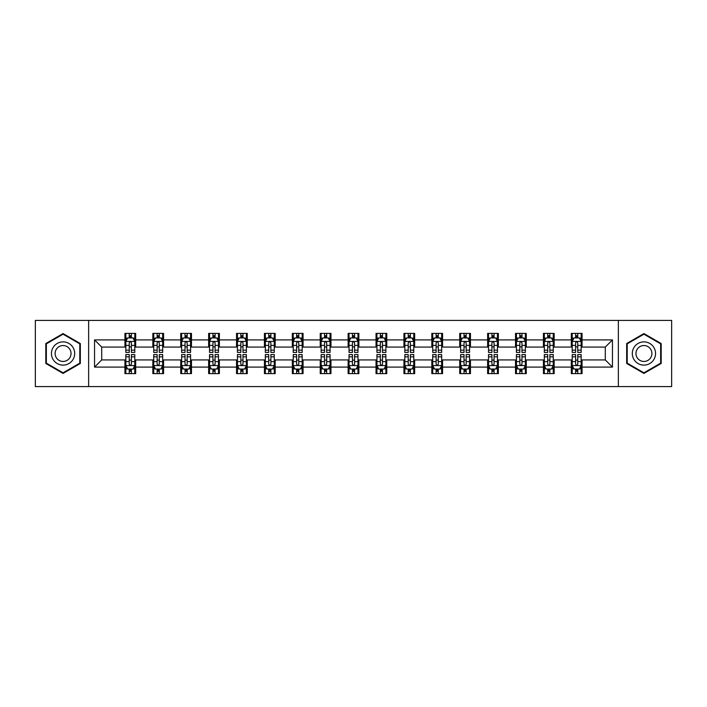 <?xml version="1.0" encoding="UTF-8"?>
<svg xmlns="http://www.w3.org/2000/svg" width="707" height="707" viewBox="0 0 707 707"><rect width="100%" height="100%" fill="white"/><g stroke="black" fill="none" stroke-linecap="round" stroke-linejoin="round"><path stroke-width="1.06" d="M618.36 386.588L671.65 386.588L671.65 320.412L618.36 320.412L618.36 386.588L88.64 386.588L88.64 320.412L35.35 320.412L35.35 386.588L88.64 386.588M618.36 320.412L88.64 320.412M582.055 339.908L582.055 333.377L571.327 333.377L571.327 339.908L554.155 339.908L554.155 333.377L543.427 333.377L543.427 339.908L526.255 339.908L526.255 333.377L515.527 333.377L515.527 339.908L498.355 339.908L498.355 333.377L487.627 333.377L487.627 339.908L470.455 339.908L470.455 333.377L459.727 333.377L459.727 339.908L442.564 339.908L442.564 333.377L431.827 333.377L431.827 339.908L414.664 339.908L414.664 333.377L403.936 333.377L403.936 339.908L386.764 339.908L386.764 333.377L376.036 333.377L376.036 339.908L358.864 339.908L358.864 333.377L348.136 333.377L348.136 339.908L330.964 339.908L330.964 333.377L320.236 333.377L320.236 339.908L303.064 339.908L303.064 333.377L292.336 333.377L292.336 339.908L275.173 339.908L275.173 333.377L264.436 333.377L264.436 339.908L247.273 339.908L247.273 333.377L236.545 333.377L236.545 339.908L219.373 339.908L219.373 333.377L208.645 333.377L208.645 339.908L191.473 339.908L191.473 333.377L180.745 333.377L180.745 339.908L163.573 339.908L163.573 333.377L152.845 333.377L152.845 339.908L135.673 339.908L135.673 333.377L124.945 333.377L124.945 339.908L94.544 339.908L94.544 367.092L101.702 359.934L124.945 359.934L124.945 373.623L135.673 373.623L135.673 359.934L152.845 359.934L152.845 373.623L163.573 373.623L163.573 359.934L180.745 359.934L180.745 373.623L191.473 373.623L191.473 359.934L208.645 359.934L208.645 373.623L219.373 373.623L219.373 359.934L236.545 359.934L236.545 373.623L247.273 373.623L247.273 359.934L264.436 359.934L264.436 373.623L275.173 373.623L275.173 359.934L292.336 359.934L292.336 373.623L303.064 373.623L303.064 359.934L320.236 359.934L320.236 373.623L330.964 373.623L330.964 359.934L348.136 359.934L348.136 373.623L358.864 373.623L358.864 359.934L376.036 359.934L376.036 373.623L386.764 373.623L386.764 359.934L403.936 359.934L403.936 373.623L414.664 373.623L414.664 359.934L431.827 359.934L431.827 373.623L442.564 373.623L442.564 359.934L459.727 359.934L459.727 373.623L470.455 373.623L470.455 359.934L487.627 359.934L487.627 373.623L498.355 373.623L498.355 359.934L515.527 359.934L515.527 373.623L526.255 373.623L526.255 359.934L543.427 359.934L543.427 373.623L554.155 373.623L554.155 359.934L571.327 359.934L571.327 373.623L582.055 373.623L582.055 359.934L605.298 359.934L605.298 347.066L582.055 347.066L582.055 339.908L612.456 339.908L612.456 367.092L582.055 367.092M571.327 367.092L554.155 367.092M543.427 367.092L526.255 367.092M515.527 367.092L498.355 367.092M487.627 367.092L470.455 367.092M459.727 367.092L442.564 367.092M431.827 367.092L414.664 367.092M403.936 367.092L386.764 367.092M376.036 367.092L358.864 367.092M348.136 367.092L330.964 367.092M320.236 367.092L303.064 367.092M292.336 367.092L275.173 367.092M264.436 367.092L247.273 367.092M236.545 367.092L219.373 367.092M208.645 367.092L191.473 367.092M180.745 367.092L163.573 367.092M152.845 367.092L135.673 367.092M124.945 367.092L94.544 367.092M571.327 339.908L571.327 347.066L554.155 347.066L554.155 339.908M543.427 339.908L543.427 347.066L526.255 347.066L526.255 339.908M515.527 339.908L515.527 347.066L498.355 347.066L498.355 339.908M487.627 339.908L487.627 347.066L470.455 347.066L470.455 339.908M459.727 339.908L459.727 347.066L442.564 347.066L442.564 339.908M431.827 339.908L431.827 347.066L414.664 347.066L414.664 339.908M403.936 339.908L403.936 347.066L386.764 347.066L386.764 339.908M376.036 339.908L376.036 347.066L358.864 347.066L358.864 339.908M348.136 339.908L348.136 347.066L330.964 347.066L330.964 339.908M320.236 339.908L320.236 347.066L303.064 347.066L303.064 339.908M292.336 339.908L292.336 347.066L275.173 347.066L275.173 339.908M264.436 339.908L264.436 347.066L247.273 347.066L247.273 339.908M236.545 339.908L236.545 347.066L219.373 347.066L219.373 339.908M208.645 339.908L208.645 347.066L191.473 347.066L191.473 339.908M180.745 339.908L180.745 347.066L163.573 347.066L163.573 339.908M152.845 339.908L152.845 347.066L135.673 347.066L135.673 339.908M124.945 339.908L124.945 347.066L101.702 347.066L94.544 339.908M101.702 347.066L101.702 359.934M612.456 367.092L605.298 359.934M605.298 347.066L612.456 339.908M124.945 337.849L125.837 337.849M129.24 337.849L131.387 337.849M134.781 337.849L135.673 337.849M124.945 346.881L125.837 346.881M129.24 346.881L131.387 346.881M134.781 346.881L135.673 346.881M124.945 360.119L125.837 360.119M129.24 360.119L131.387 360.119M134.781 360.119L135.673 360.119M124.945 369.151L125.837 369.151M129.24 369.151L131.387 369.151M134.781 369.151L135.673 369.151M152.845 360.119L153.737 360.119M157.14 360.119L159.287 360.119M162.681 360.119L163.573 360.119M152.845 369.151L153.737 369.151M157.14 369.151L159.287 369.151M162.681 369.151L163.573 369.151M152.845 337.849L153.737 337.849M157.14 337.849L159.287 337.849M162.681 337.849L163.573 337.849M152.845 346.881L153.737 346.881M157.14 346.881L159.287 346.881M162.681 346.881L163.573 346.881M180.745 360.119L181.637 360.119M185.04 360.119L187.178 360.119M190.581 360.119L191.473 360.119M180.745 369.151L181.637 369.151M185.04 369.151L187.178 369.151M190.581 369.151L191.473 369.151M180.745 337.849L181.637 337.849M185.04 337.849L187.178 337.849M190.581 337.849L191.473 337.849M180.745 346.881L181.637 346.881M185.04 346.881L187.178 346.881M190.581 346.881L191.473 346.881M208.645 360.119L209.537 360.119M212.931 360.119L215.078 360.119M218.481 360.119L219.373 360.119M208.645 369.151L209.537 369.151M212.931 369.151L215.078 369.151M218.481 369.151L219.373 369.151M208.645 337.849L209.537 337.849M212.931 337.849L215.078 337.849M218.481 337.849L219.373 337.849M208.645 346.881L209.537 346.881M212.931 346.881L215.078 346.881M218.481 346.881L219.373 346.881M236.545 360.119L237.437 360.119M240.831 360.119L242.978 360.119M246.381 360.119L247.273 360.119M236.545 369.151L237.437 369.151M240.831 369.151L242.978 369.151M246.381 369.151L247.273 369.151M236.545 337.849L237.437 337.849M240.831 337.849L242.978 337.849M246.381 337.849L247.273 337.849M236.545 346.881L237.437 346.881M240.831 346.881L242.978 346.881M246.381 346.881L247.273 346.881M264.436 360.119L265.337 360.119M268.731 360.119L270.878 360.119M274.272 360.119L275.173 360.119M264.436 369.151L265.337 369.151M268.731 369.151L270.878 369.151M274.272 369.151L275.173 369.151M264.436 337.849L265.337 337.849M268.731 337.849L270.878 337.849M274.272 337.849L275.173 337.849M264.436 346.881L265.337 346.881M268.731 346.881L270.878 346.881M274.272 346.881L275.173 346.881M292.336 360.119L293.228 360.119M296.631 360.119L298.778 360.119M302.172 360.119L303.064 360.119M292.336 369.151L293.228 369.151M296.631 369.151L298.778 369.151M302.172 369.151L303.064 369.151M292.336 337.849L293.228 337.849M296.631 337.849L298.778 337.849M302.172 337.849L303.064 337.849M292.336 346.881L293.228 346.881M296.631 346.881L298.778 346.881M302.172 346.881L303.064 346.881M320.236 360.119L321.128 360.119M324.531 360.119L326.678 360.119M330.072 360.119L330.964 360.119M320.236 369.151L321.128 369.151M324.531 369.151L326.678 369.151M330.072 369.151L330.964 369.151M320.236 337.849L321.128 337.849M324.531 337.849L326.678 337.849M330.072 337.849L330.964 337.849M320.236 346.881L321.128 346.881M324.531 346.881L326.678 346.881M330.072 346.881L330.964 346.881M348.136 360.119L349.028 360.119M352.431 360.119L354.569 360.119M357.972 360.119L358.864 360.119M348.136 369.151L349.028 369.151M352.431 369.151L354.569 369.151M357.972 369.151L358.864 369.151M348.136 337.849L349.028 337.849M352.431 337.849L354.569 337.849M357.972 337.849L358.864 337.849M348.136 346.881L349.028 346.881M352.431 346.881L354.569 346.881M357.972 346.881L358.864 346.881M376.036 360.119L376.928 360.119M380.322 360.119L382.469 360.119M385.872 360.119L386.764 360.119M376.036 369.151L376.928 369.151M380.322 369.151L382.469 369.151M385.872 369.151L386.764 369.151M376.036 337.849L376.928 337.849M380.322 337.849L382.469 337.849M385.872 337.849L386.764 337.849M376.036 346.881L376.928 346.881M380.322 346.881L382.469 346.881M385.872 346.881L386.764 346.881M403.936 360.119L404.828 360.119M408.222 360.119L410.369 360.119M413.772 360.119L414.664 360.119M403.936 369.151L404.828 369.151M408.222 369.151L410.369 369.151M413.772 369.151L414.664 369.151M403.936 337.849L404.828 337.849M408.222 337.849L410.369 337.849M413.772 337.849L414.664 337.849M403.936 346.881L404.828 346.881M408.222 346.881L410.369 346.881M413.772 346.881L414.664 346.881M431.827 360.119L432.728 360.119M436.122 360.119L438.269 360.119M441.663 360.119L442.564 360.119M431.827 369.151L432.728 369.151M436.122 369.151L438.269 369.151M441.663 369.151L442.564 369.151M431.827 337.849L432.728 337.849M436.122 337.849L438.269 337.849M441.663 337.849L442.564 337.849M431.827 346.881L432.728 346.881M436.122 346.881L438.269 346.881M441.663 346.881L442.564 346.881M459.727 360.119L460.619 360.119M464.022 360.119L466.169 360.119M469.563 360.119L470.455 360.119M459.727 369.151L460.619 369.151M464.022 369.151L466.169 369.151M469.563 369.151L470.455 369.151M459.727 337.849L460.619 337.849M464.022 337.849L466.169 337.849M469.563 337.849L470.455 337.849M459.727 346.881L460.619 346.881M464.022 346.881L466.169 346.881M469.563 346.881L470.455 346.881M487.627 360.119L488.519 360.119M491.922 360.119L494.069 360.119M497.463 360.119L498.355 360.119M487.627 369.151L488.519 369.151M491.922 369.151L494.069 369.151M497.463 369.151L498.355 369.151M487.627 337.849L488.519 337.849M491.922 337.849L494.069 337.849M497.463 337.849L498.355 337.849M487.627 346.881L488.519 346.881M491.922 346.881L494.069 346.881M497.463 346.881L498.355 346.881M515.527 360.119L516.419 360.119M519.822 360.119L521.96 360.119M525.363 360.119L526.255 360.119M515.527 369.151L516.419 369.151M519.822 369.151L521.96 369.151M525.363 369.151L526.255 369.151M515.527 337.849L516.419 337.849M519.822 337.849L521.96 337.849M525.363 337.849L526.255 337.849M515.527 346.881L516.419 346.881M519.822 346.881L521.96 346.881M525.363 346.881L526.255 346.881M543.427 360.119L544.319 360.119M547.713 360.119L549.86 360.119M553.263 360.119L554.155 360.119M543.427 369.151L544.319 369.151M547.713 369.151L549.86 369.151M553.263 369.151L554.155 369.151M543.427 337.849L544.319 337.849M547.713 337.849L549.86 337.849M553.263 337.849L554.155 337.849M543.427 346.881L544.319 346.881M547.713 346.881L549.86 346.881M553.263 346.881L554.155 346.881M571.327 360.119L572.219 360.119M575.613 360.119L577.76 360.119M581.163 360.119L582.055 360.119M571.327 369.151L572.219 369.151M575.613 369.151L577.76 369.151M581.163 369.151L582.055 369.151M571.327 337.849L572.219 337.849M575.613 337.849L577.76 337.849M581.163 337.849L582.055 337.849M571.327 346.881L572.219 346.881M575.613 346.881L577.76 346.881M581.163 346.881L582.055 346.881M63.073 373.429L80.324 363.46L80.324 343.54L63.073 333.571L45.814 343.54L45.814 363.46L63.073 373.429M661.186 343.54L643.927 333.571L626.676 343.54L626.676 363.46L643.927 373.429L661.186 363.46L661.186 343.54M131.387 335.71L129.24 335.71M134.781 350.186L131.387 350.186L131.387 352.431L134.781 352.431L134.781 341.516L132.996 337.937L127.631 337.937L125.837 341.516L125.837 352.431L129.24 352.431L129.24 350.186L125.837 350.186M125.837 341.516L125.837 333.377M134.781 341.516L134.781 333.377M129.24 337.937L129.24 333.377M131.387 333.377L131.387 337.937M131.387 350.186L131.387 342.86C130.671 341.481 129.955 341.481 129.24 342.86L129.24 350.186M129.24 371.29L131.387 371.29M125.837 356.814L129.24 356.814L129.24 354.569L125.837 354.569L125.837 365.484L127.631 369.063L132.996 369.063L134.781 365.484L134.781 354.569L131.387 354.569L131.387 356.814L134.781 356.814M134.781 365.484L134.781 373.623M125.837 365.484L125.837 373.623M131.387 369.063L131.387 373.623M129.24 373.623L129.24 369.063M129.24 356.814L129.24 364.14C129.955 365.519 130.671 365.519 131.387 364.14L131.387 356.814M73.139 359.315A11.621 11.621 0 0 0 68.879 343.434A11.621 11.621 0 0 0 52.998 347.685A11.621 11.621 0 0 0 57.258 363.566A11.621 11.621 0 0 0 73.139 359.315M69.958 357.477A7.963 7.963 0 0 0 67.05 346.607A7.963 7.963 0 0 0 56.18 349.523A7.963 7.963 0 0 0 59.088 360.393A7.963 7.963 0 0 0 69.958 357.477M46.353 363.151L46.353 343.849L63.073 334.19L79.794 343.849L79.794 363.151L63.073 372.81L46.353 363.151M643.927 341.879A11.621 11.621 0 0 0 632.305 353.5A11.621 11.621 0 0 0 643.927 365.121A11.621 11.621 0 0 0 655.557 353.5A11.621 11.621 0 0 0 643.927 341.879M643.927 345.537A7.963 7.963 0 0 0 635.973 353.5A7.963 7.963 0 0 0 643.927 361.463A7.963 7.963 0 0 0 651.889 353.5A7.963 7.963 0 0 0 643.927 345.537M660.647 363.151L643.927 372.81L627.206 363.151L627.206 343.849L643.927 334.19L660.647 343.849L660.647 363.151M159.287 335.71L157.14 335.71M162.681 350.186L159.287 350.186L159.287 352.431L162.681 352.431L162.681 341.516L160.896 337.937L155.531 337.937L153.737 341.516L153.737 352.431L157.14 352.431L157.14 350.186L153.737 350.186M153.737 341.516L153.737 333.377M162.681 341.516L162.681 333.377M157.14 337.937L157.14 333.377M159.287 333.377L159.287 337.937M159.287 350.186L159.287 342.86C158.571 341.481 157.855 341.481 157.14 342.86L157.14 350.186M187.178 335.71L185.04 335.71M190.581 350.186L187.178 350.186L187.178 352.431L190.581 352.431L190.581 341.516L188.796 337.937L183.422 337.937L181.637 341.516L181.637 352.431L185.04 352.431L185.04 350.186L181.637 350.186M181.637 341.516L181.637 333.377M190.581 341.516L190.581 333.377M185.04 337.937L185.04 333.377M187.178 333.377L187.178 337.937M187.178 350.186L187.178 342.86C186.471 341.481 185.755 341.481 185.04 342.86L185.04 350.186M157.14 371.29L159.287 371.29M153.737 356.814L157.14 356.814L157.14 354.569L153.737 354.569L153.737 365.484L155.531 369.063L160.896 369.063L162.681 365.484L162.681 354.569L159.287 354.569L159.287 356.814L162.681 356.814M162.681 365.484L162.681 373.623M153.737 365.484L153.737 373.623M159.287 369.063L159.287 373.623M157.14 373.623L157.14 369.063M157.14 356.814L157.14 364.14C157.855 365.519 158.571 365.519 159.287 364.14L159.287 356.814M185.04 371.29L187.178 371.29M181.637 356.814L185.04 356.814L185.04 354.569L181.637 354.569L181.637 365.484L183.422 369.063L188.796 369.063L190.581 365.484L190.581 354.569L187.178 354.569L187.178 356.814L190.581 356.814M190.581 365.484L190.581 373.623M181.637 365.484L181.637 373.623M187.178 369.063L187.178 373.623M185.04 373.623L185.04 369.063M185.04 356.814L185.04 364.14C185.747 365.519 186.462 365.519 187.178 364.14L187.178 356.814M215.078 335.71L212.931 335.71M218.481 350.186L215.078 350.186L215.078 352.431L218.481 352.431L218.481 341.516L216.687 337.937L211.322 337.937L209.537 341.516L209.537 352.431L212.931 352.431L212.931 350.186L209.537 350.186M209.537 341.516L209.537 333.377M218.481 341.516L218.481 333.377M212.931 337.937L212.931 333.377M215.078 333.377L215.078 337.937M215.078 350.186L215.078 342.86C214.362 341.481 213.647 341.481 212.931 342.86L212.931 350.186M242.978 335.71L240.831 335.71M246.381 350.186L242.978 350.186L242.978 352.431L246.381 352.431L246.381 341.516L244.587 337.937L239.222 337.937L237.437 341.516L237.437 352.431L240.831 352.431L240.831 350.186L237.437 350.186M237.437 341.516L237.437 333.377M246.381 341.516L246.381 333.377M240.831 337.937L240.831 333.377M242.978 333.377L242.978 337.937M242.978 350.186L242.978 342.86C242.262 341.481 241.547 341.481 240.831 342.86L240.831 350.186M270.878 335.71L268.731 335.71M274.272 350.186L270.878 350.186L270.878 352.431L274.272 352.431L274.272 341.516L272.487 337.937L267.122 337.937L265.337 341.516L265.337 352.431L268.731 352.431L268.731 350.186L265.337 350.186M265.337 341.516L265.337 333.377M274.272 341.516L274.272 333.377M268.731 337.937L268.731 333.377M270.878 333.377L270.878 337.937M270.878 350.186L270.878 342.86C270.162 341.481 269.447 341.481 268.731 342.86L268.731 350.186M212.931 371.29L215.078 371.29M209.537 356.814L212.931 356.814L212.931 354.569L209.537 354.569L209.537 365.484L211.322 369.063L216.687 369.063L218.481 365.484L218.481 354.569L215.078 354.569L215.078 356.814L218.481 356.814M218.481 365.484L218.481 373.623M209.537 365.484L209.537 373.623M215.078 369.063L215.078 373.623M212.931 373.623L212.931 369.063M212.931 356.814L212.931 364.14C213.647 365.519 214.362 365.519 215.078 364.14L215.078 356.814M240.831 371.29L242.978 371.29M237.437 356.814L240.831 356.814L240.831 354.569L237.437 354.569L237.437 365.484L239.222 369.063L244.587 369.063L246.381 365.484L246.381 354.569L242.978 354.569L242.978 356.814L246.381 356.814M246.381 365.484L246.381 373.623M237.437 365.484L237.437 373.623M242.978 369.063L242.978 373.623M240.831 373.623L240.831 369.063M240.831 356.814L240.831 364.14C241.547 365.519 242.262 365.519 242.978 364.14L242.978 356.814M268.731 371.29L270.878 371.29M265.337 356.814L268.731 356.814L268.731 354.569L265.337 354.569L265.337 365.484L267.122 369.063L272.487 369.063L274.272 365.484L274.272 354.569L270.878 354.569L270.878 356.814L274.272 356.814M274.272 365.484L274.272 373.623M265.337 365.484L265.337 373.623M270.878 369.063L270.878 373.623M268.731 373.623L268.731 369.063M268.731 356.814L268.731 364.14C269.447 365.519 270.162 365.519 270.878 364.14L270.878 356.814M298.778 335.71L296.631 335.71M302.172 350.186L298.778 350.186L298.778 352.431L302.172 352.431L302.172 341.516L300.387 337.937L295.022 337.937L293.228 341.516L293.228 352.431L296.631 352.431L296.631 350.186L293.228 350.186M293.228 341.516L293.228 333.377M302.172 341.516L302.172 333.377M296.631 337.937L296.631 333.377M298.778 333.377L298.778 337.937M298.778 350.186L298.778 342.86C298.062 341.481 297.347 341.481 296.631 342.86L296.631 350.186M296.631 371.29L298.778 371.29M293.228 356.814L296.631 356.814L296.631 354.569L293.228 354.569L293.228 365.484L295.022 369.063L300.387 369.063L302.172 365.484L302.172 354.569L298.778 354.569L298.778 356.814L302.172 356.814M302.172 365.484L302.172 373.623M293.228 365.484L293.228 373.623M298.778 369.063L298.778 373.623M296.631 373.623L296.631 369.063M296.631 356.814L296.631 364.14C297.347 365.519 298.062 365.519 298.778 364.14L298.778 356.814M326.678 335.71L324.531 335.71M330.072 350.186L326.678 350.186L326.678 352.431L330.072 352.431L330.072 341.516L328.287 337.937L322.922 337.937L321.128 341.516L321.128 352.431L324.531 352.431L324.531 350.186L321.128 350.186M321.128 341.516L321.128 333.377M330.072 341.516L330.072 333.377M324.531 337.937L324.531 333.377M326.678 333.377L326.678 337.937M326.678 350.186L326.678 342.86C325.962 341.481 325.247 341.481 324.531 342.86L324.531 350.186M324.531 371.29L326.678 371.29M321.128 356.814L324.531 356.814L324.531 354.569L321.128 354.569L321.128 365.484L322.922 369.063L328.287 369.063L330.072 365.484L330.072 354.569L326.678 354.569L326.678 356.814L330.072 356.814M330.072 365.484L330.072 373.623M321.128 365.484L321.128 373.623M326.678 369.063L326.678 373.623M324.531 373.623L324.531 369.063M324.531 356.814L324.531 364.14C325.247 365.519 325.962 365.519 326.678 364.14L326.678 356.814M354.569 335.71L352.431 335.71M357.972 350.186L354.569 350.186L354.569 352.431L357.972 352.431L357.972 341.516L356.187 337.937L350.813 337.937L349.028 341.516L349.028 352.431L352.431 352.431L352.431 350.186L349.028 350.186M349.028 341.516L349.028 333.377M357.972 341.516L357.972 333.377M352.431 337.937L352.431 333.377M354.569 333.377L354.569 337.937M354.569 350.186L354.569 342.86C353.862 341.481 353.147 341.481 352.431 342.86L352.431 350.186M352.431 371.29L354.569 371.29M349.028 356.814L352.431 356.814L352.431 354.569L349.028 354.569L349.028 365.484L350.813 369.063L356.187 369.063L357.972 365.484L357.972 354.569L354.569 354.569L354.569 356.814L357.972 356.814M357.972 365.484L357.972 373.623M349.028 365.484L349.028 373.623M354.569 369.063L354.569 373.623M352.431 373.623L352.431 369.063M352.431 356.814L352.431 364.14C353.138 365.519 353.853 365.519 354.569 364.14L354.569 356.814M382.469 335.71L380.322 335.71M385.872 350.186L382.469 350.186L382.469 352.431L385.872 352.431L385.872 341.516L384.078 337.937L378.713 337.937L376.928 341.516L376.928 352.431L380.322 352.431L380.322 350.186L376.928 350.186M376.928 341.516L376.928 333.377M385.872 341.516L385.872 333.377M380.322 337.937L380.322 333.377M382.469 333.377L382.469 337.937M382.469 350.186L382.469 342.86C381.753 341.481 381.038 341.481 380.322 342.86L380.322 350.186M380.322 371.29L382.469 371.29M376.928 356.814L380.322 356.814L380.322 354.569L376.928 354.569L376.928 365.484L378.713 369.063L384.078 369.063L385.872 365.484L385.872 354.569L382.469 354.569L382.469 356.814L385.872 356.814M385.872 365.484L385.872 373.623M376.928 365.484L376.928 373.623M382.469 369.063L382.469 373.623M380.322 373.623L380.322 369.063M380.322 356.814L380.322 364.14C381.038 365.519 381.753 365.519 382.469 364.14L382.469 356.814M410.369 335.71L408.222 335.71M413.772 350.186L410.369 350.186L410.369 352.431L413.772 352.431L413.772 341.516L411.978 337.937L406.613 337.937L404.828 341.516L404.828 352.431L408.222 352.431L408.222 350.186L404.828 350.186M404.828 341.516L404.828 333.377M413.772 341.516L413.772 333.377M408.222 337.937L408.222 333.377M410.369 333.377L410.369 337.937M410.369 350.186L410.369 342.86C409.653 341.481 408.938 341.481 408.222 342.86L408.222 350.186M408.222 371.29L410.369 371.29M404.828 356.814L408.222 356.814L408.222 354.569L404.828 354.569L404.828 365.484L406.613 369.063L411.978 369.063L413.772 365.484L413.772 354.569L410.369 354.569L410.369 356.814L413.772 356.814M413.772 365.484L413.772 373.623M404.828 365.484L404.828 373.623M410.369 369.063L410.369 373.623M408.222 373.623L408.222 369.063M408.222 356.814L408.222 364.14C408.938 365.519 409.653 365.519 410.369 364.14L410.369 356.814M438.269 335.71L436.122 335.71M441.663 350.186L438.269 350.186L438.269 352.431L441.663 352.431L441.663 341.516L439.878 337.937L434.513 337.937L432.728 341.516L432.728 352.431L436.122 352.431L436.122 350.186L432.728 350.186M432.728 341.516L432.728 333.377M441.663 341.516L441.663 333.377M436.122 337.937L436.122 333.377M438.269 333.377L438.269 337.937M438.269 350.186L438.269 342.86C437.553 341.481 436.838 341.481 436.122 342.86L436.122 350.186M436.122 371.29L438.269 371.29M432.728 356.814L436.122 356.814L436.122 354.569L432.728 354.569L432.728 365.484L434.513 369.063L439.878 369.063L441.663 365.484L441.663 354.569L438.269 354.569L438.269 356.814L441.663 356.814M441.663 365.484L441.663 373.623M432.728 365.484L432.728 373.623M438.269 369.063L438.269 373.623M436.122 373.623L436.122 369.063M436.122 356.814L436.122 364.14C436.838 365.519 437.553 365.519 438.269 364.14L438.269 356.814M466.169 335.71L464.022 335.71M469.563 350.186L466.169 350.186L466.169 352.431L469.563 352.431L469.563 341.516L467.778 337.937L462.413 337.937L460.619 341.516L460.619 352.431L464.022 352.431L464.022 350.186L460.619 350.186M460.619 341.516L460.619 333.377M469.563 341.516L469.563 333.377M464.022 337.937L464.022 333.377M466.169 333.377L466.169 337.937M466.169 350.186L466.169 342.86C465.453 341.481 464.738 341.481 464.022 342.86L464.022 350.186M464.022 371.29L466.169 371.29M460.619 356.814L464.022 356.814L464.022 354.569L460.619 354.569L460.619 365.484L462.413 369.063L467.778 369.063L469.563 365.484L469.563 354.569L466.169 354.569L466.169 356.814L469.563 356.814M469.563 365.484L469.563 373.623M460.619 365.484L460.619 373.623M466.169 369.063L466.169 373.623M464.022 373.623L464.022 369.063M464.022 356.814L464.022 364.14C464.738 365.519 465.453 365.519 466.169 364.14L466.169 356.814M494.069 335.71L491.922 335.71M497.463 350.186L494.069 350.186L494.069 352.431L497.463 352.431L497.463 341.516L495.678 337.937L490.313 337.937L488.519 341.516L488.519 352.431L491.922 352.431L491.922 350.186L488.519 350.186M488.519 341.516L488.519 333.377M497.463 341.516L497.463 333.377M491.922 337.937L491.922 333.377M494.069 333.377L494.069 337.937M494.069 350.186L494.069 342.86C493.353 341.481 492.638 341.481 491.922 342.86L491.922 350.186M491.922 371.29L494.069 371.29M488.519 356.814L491.922 356.814L491.922 354.569L488.519 354.569L488.519 365.484L490.313 369.063L495.678 369.063L497.463 365.484L497.463 354.569L494.069 354.569L494.069 356.814L497.463 356.814M497.463 365.484L497.463 373.623M488.519 365.484L488.519 373.623M494.069 369.063L494.069 373.623M491.922 373.623L491.922 369.063M491.922 356.814L491.922 364.14C492.638 365.519 493.353 365.519 494.069 364.14L494.069 356.814M521.96 335.71L519.822 335.71M525.363 350.186L521.96 350.186L521.96 352.431L525.363 352.431L525.363 341.516L523.578 337.937L518.204 337.937L516.419 341.516L516.419 352.431L519.822 352.431L519.822 350.186L516.419 350.186M516.419 341.516L516.419 333.377M525.363 341.516L525.363 333.377M519.822 337.937L519.822 333.377M521.96 333.377L521.96 337.937M521.96 350.186L521.96 342.86C521.253 341.481 520.538 341.481 519.822 342.86L519.822 350.186M519.822 371.29L521.96 371.29M516.419 356.814L519.822 356.814L519.822 354.569L516.419 354.569L516.419 365.484L518.204 369.063L523.578 369.063L525.363 365.484L525.363 354.569L521.96 354.569L521.96 356.814L525.363 356.814M525.363 365.484L525.363 373.623M516.419 365.484L516.419 373.623M521.96 369.063L521.96 373.623M519.822 373.623L519.822 369.063M519.822 356.814L519.822 364.14C520.529 365.519 521.245 365.519 521.96 364.14L521.96 356.814M549.86 335.71L547.713 335.71M553.263 350.186L549.86 350.186L549.86 352.431L553.263 352.431L553.263 341.516L551.469 337.937L546.104 337.937L544.319 341.516L544.319 352.431L547.713 352.431L547.713 350.186L544.319 350.186M544.319 341.516L544.319 333.377M553.263 341.516L553.263 333.377M547.713 337.937L547.713 333.377M549.86 333.377L549.86 337.937M549.86 350.186L549.86 342.86C549.145 341.481 548.429 341.481 547.713 342.86L547.713 350.186M547.713 371.29L549.86 371.29M544.319 356.814L547.713 356.814L547.713 354.569L544.319 354.569L544.319 365.484L546.104 369.063L551.469 369.063L553.263 365.484L553.263 354.569L549.86 354.569L549.86 356.814L553.263 356.814M553.263 365.484L553.263 373.623M544.319 365.484L544.319 373.623M549.86 369.063L549.86 373.623M547.713 373.623L547.713 369.063M547.713 356.814L547.713 364.14C548.429 365.519 549.145 365.519 549.86 364.14L549.86 356.814M577.76 335.71L575.613 335.71M581.163 350.186L577.76 350.186L577.76 352.431L581.163 352.431L581.163 341.516L579.369 337.937L574.004 337.937L572.219 341.516L572.219 352.431L575.613 352.431L575.613 350.186L572.219 350.186M572.219 341.516L572.219 333.377M581.163 341.516L581.163 333.377M575.613 337.937L575.613 333.377M577.76 333.377L577.76 337.937M577.76 350.186L577.76 342.86C577.045 341.481 576.329 341.481 575.613 342.86L575.613 350.186M575.613 371.29L577.76 371.29M572.219 356.814L575.613 356.814L575.613 354.569L572.219 354.569L572.219 365.484L574.004 369.063L579.369 369.063L581.163 365.484L581.163 354.569L577.76 354.569L577.76 356.814L581.163 356.814M581.163 365.484L581.163 373.623M572.219 365.484L572.219 373.623M577.76 369.063L577.76 373.623M575.613 373.623L575.613 369.063M575.613 356.814L575.613 364.14C576.329 365.519 577.045 365.519 577.76 364.14L577.76 356.814M134.737 341.428L125.89 341.428M125.837 338.158L127.525 338.158M133.102 338.158L134.781 338.158M129.24 345.387L125.837 345.387M134.781 345.387L131.387 345.387M131.387 336.841L129.24 336.841M125.89 365.572L134.737 365.572M134.781 368.842L133.102 368.842M127.525 368.842L125.837 368.842M131.387 361.613L134.781 361.613M125.837 361.613L129.24 361.613M129.24 370.159L131.387 370.159M162.637 341.428L153.781 341.428M153.737 338.158L155.425 338.158M161.002 338.158L162.681 338.158M157.14 345.387L153.737 345.387M162.681 345.387L159.287 345.387M159.287 336.841L157.14 336.841M190.536 341.428L181.681 341.428M181.637 338.158L183.316 338.158M188.902 338.158L190.581 338.158M185.04 345.387L181.637 345.387M190.581 345.387L187.178 345.387M187.178 336.841L185.04 336.841M153.781 365.572L162.637 365.572M162.681 368.842L161.002 368.842M155.425 368.842L153.737 368.842M159.287 361.613L162.681 361.613M153.737 361.613L157.14 361.613M157.14 370.159L159.287 370.159M181.681 365.572L190.536 365.572M190.581 368.842L188.902 368.842M183.316 368.842L181.637 368.842M187.178 361.613L190.581 361.613M181.637 361.613L185.04 361.613M185.04 370.159L187.178 370.159M218.436 341.428L209.581 341.428M209.537 338.158L211.216 338.158M216.802 338.158L218.481 338.158M212.931 345.387L209.537 345.387M218.481 345.387L215.078 345.387M215.078 336.841L212.931 336.841M246.336 341.428L237.481 341.428M237.437 338.158L239.116 338.158M244.693 338.158L246.381 338.158M240.831 345.387L237.437 345.387M246.381 345.387L242.978 345.387M242.978 336.841L240.831 336.841M274.228 341.428L265.381 341.428M265.337 338.158L267.016 338.158M272.593 338.158L274.272 338.158M268.731 345.387L265.337 345.387M274.272 345.387L270.878 345.387M270.878 336.841L268.731 336.841M209.581 365.572L218.436 365.572M218.481 368.842L216.802 368.842M211.216 368.842L209.537 368.842M215.078 361.613L218.481 361.613M209.537 361.613L212.931 361.613M212.931 370.159L215.078 370.159M237.481 365.572L246.336 365.572M246.381 368.842L244.693 368.842M239.116 368.842L237.437 368.842M242.978 361.613L246.381 361.613M237.437 361.613L240.831 361.613M240.831 370.159L242.978 370.159M265.381 365.572L274.228 365.572M274.272 368.842L272.593 368.842M267.016 368.842L265.337 368.842M270.878 361.613L274.272 361.613M265.337 361.613L268.731 361.613M268.731 370.159L270.878 370.159M302.128 341.428L293.272 341.428M293.228 338.158L294.916 338.158M300.493 338.158L302.172 338.158M296.631 345.387L293.228 345.387M302.172 345.387L298.778 345.387M298.778 336.841L296.631 336.841M293.272 365.572L302.128 365.572M302.172 368.842L300.493 368.842M294.916 368.842L293.228 368.842M298.778 361.613L302.172 361.613M293.228 361.613L296.631 361.613M296.631 370.159L298.778 370.159M330.028 341.428L321.172 341.428M321.128 338.158L322.807 338.158M328.393 338.158L330.072 338.158M324.531 345.387L321.128 345.387M330.072 345.387L326.678 345.387M326.678 336.841L324.531 336.841M321.172 365.572L330.028 365.572M330.072 368.842L328.393 368.842M322.807 368.842L321.128 368.842M326.678 361.613L330.072 361.613M321.128 361.613L324.531 361.613M324.531 370.159L326.678 370.159M357.928 341.428L349.072 341.428M349.028 338.158L350.707 338.158M356.293 338.158L357.972 338.158M352.431 345.387L349.028 345.387M357.972 345.387L354.569 345.387M354.569 336.841L352.431 336.841M349.072 365.572L357.928 365.572M357.972 368.842L356.293 368.842M350.707 368.842L349.028 368.842M354.569 361.613L357.972 361.613M349.028 361.613L352.431 361.613M352.431 370.159L354.569 370.159M385.828 341.428L376.972 341.428M376.928 338.158L378.607 338.158M384.193 338.158L385.872 338.158M380.322 345.387L376.928 345.387M385.872 345.387L382.469 345.387M382.469 336.841L380.322 336.841M376.972 365.572L385.828 365.572M385.872 368.842L384.193 368.842M378.607 368.842L376.928 368.842M382.469 361.613L385.872 361.613M376.928 361.613L380.322 361.613M380.322 370.159L382.469 370.159M413.728 341.428L404.872 341.428M404.828 338.158L406.507 338.158M412.084 338.158L413.772 338.158M408.222 345.387L404.828 345.387M413.772 345.387L410.369 345.387M410.369 336.841L408.222 336.841M404.872 365.572L413.728 365.572M413.772 368.842L412.084 368.842M406.507 368.842L404.828 368.842M410.369 361.613L413.772 361.613M404.828 361.613L408.222 361.613M408.222 370.159L410.369 370.159M441.619 341.428L432.772 341.428M432.728 338.158L434.407 338.158M439.984 338.158L441.663 338.158M436.122 345.387L432.728 345.387M441.663 345.387L438.269 345.387M438.269 336.841L436.122 336.841M432.772 365.572L441.619 365.572M441.663 368.842L439.984 368.842M434.407 368.842L432.728 368.842M438.269 361.613L441.663 361.613M432.728 361.613L436.122 361.613M436.122 370.159L438.269 370.159M469.519 341.428L460.664 341.428M460.619 338.158L462.307 338.158M467.884 338.158L469.563 338.158M464.022 345.387L460.619 345.387M469.563 345.387L466.169 345.387M466.169 336.841L464.022 336.841M460.664 365.572L469.519 365.572M469.563 368.842L467.884 368.842M462.307 368.842L460.619 368.842M466.169 361.613L469.563 361.613M460.619 361.613L464.022 361.613M464.022 370.159L466.169 370.159M497.419 341.428L488.564 341.428M488.519 338.158L490.198 338.158M495.784 338.158L497.463 338.158M491.922 345.387L488.519 345.387M497.463 345.387L494.069 345.387M494.069 336.841L491.922 336.841M488.564 365.572L497.419 365.572M497.463 368.842L495.784 368.842M490.198 368.842L488.519 368.842M494.069 361.613L497.463 361.613M488.519 361.613L491.922 361.613M491.922 370.159L494.069 370.159M525.319 341.428L516.463 341.428M516.419 338.158L518.098 338.158M523.684 338.158L525.363 338.158M519.822 345.387L516.419 345.387M525.363 345.387L521.96 345.387M521.96 336.841L519.822 336.841M516.463 365.572L525.319 365.572M525.363 368.842L523.684 368.842M518.098 368.842L516.419 368.842M521.96 361.613L525.363 361.613M516.419 361.613L519.822 361.613M519.822 370.159L521.96 370.159M553.219 341.428L544.363 341.428M544.319 338.158L545.998 338.158M551.575 338.158L553.263 338.158M547.713 345.387L544.319 345.387M553.263 345.387L549.86 345.387M549.86 336.841L547.713 336.841M544.363 365.572L553.219 365.572M553.263 368.842L551.575 368.842M545.998 368.842L544.319 368.842M549.86 361.613L553.263 361.613M544.319 361.613L547.713 361.613M547.713 370.159L549.86 370.159M581.11 341.428L572.263 341.428M572.219 338.158L573.898 338.158M579.475 338.158L581.163 338.158M575.613 345.387L572.219 345.387M581.163 345.387L577.76 345.387M577.76 336.841L575.613 336.841M572.263 365.572L581.11 365.572M581.163 368.842L579.475 368.842M573.898 368.842L572.219 368.842M577.76 361.613L581.163 361.613M572.219 361.613L575.613 361.613M575.613 370.159L577.76 370.159"/></g></svg>
